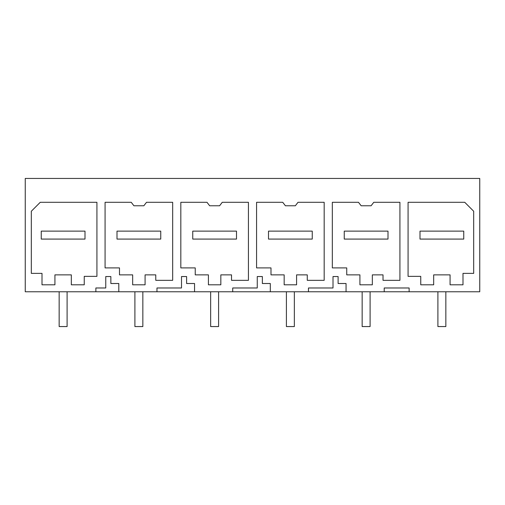 <?xml version="1.0" encoding="UTF-8"?>
<svg xmlns="http://www.w3.org/2000/svg" width="505" height="505" viewBox="0 0 505 505"><rect width="100%" height="100%" fill="white"/><g stroke="black" fill="none" stroke-linecap="round" stroke-linejoin="round"><path stroke-width="0.76" d="M409.132 291.764L409.132 287.976L384.217 287.976L384.217 291.764L479.75 291.764L479.75 178.442L25.25 178.442L25.25 291.764L118.808 291.764L118.808 283.507L110.854 283.507L110.854 276.544L105.76 276.544L105.76 287.976L95.868 287.976L95.868 291.764M384.217 291.764L346.058 291.764L346.058 283.507L338.104 283.507L338.104 276.544L333.01 276.544L333.01 287.976L308.467 287.976L308.467 291.764L346.058 291.764M308.467 291.764L270.308 291.764L270.308 283.507L262.354 283.507L262.354 276.544L257.26 276.544L257.26 287.976L232.717 287.976L232.717 291.764L270.308 291.764M232.717 291.764L194.558 291.764L194.558 283.507L186.604 283.507L186.604 276.544L181.51 276.544L181.51 287.976L156.967 287.976L156.967 291.764L194.558 291.764M156.967 291.764L118.808 291.764M84.247 284.807L84.247 276.361L96.922 276.361L96.922 202.297L40.261 202.297L31.316 211.248L31.316 273.375L42.003 273.375L42.003 284.807L54.925 284.807L54.925 274.865L71.325 274.865L71.325 284.807L84.247 284.807M145.087 284.807L145.087 274.865L155.774 274.865L155.774 280.332L172.672 280.332L172.672 202.297L146.513 202.297L143.843 205.775L133.907 205.775L131.237 202.297L105.078 202.297L105.078 267.909L119.489 267.909L119.489 274.865L132.663 274.865L132.663 284.807L145.087 284.807M332.328 202.297L358.487 202.297L361.157 205.775L371.093 205.775L373.763 202.297L399.922 202.297L399.922 280.332L383.024 280.332L383.024 274.865L372.337 274.865L372.337 284.807L359.913 284.807L359.913 274.865L346.739 274.865L346.739 267.909L332.328 267.909L332.328 202.297M295.343 205.775L285.407 205.775L282.737 202.297L256.578 202.297L256.578 267.909L270.989 267.909L270.989 274.865L284.163 274.865L284.163 284.807L296.587 284.807L296.587 274.865L307.274 274.865L307.274 280.332L324.172 280.332L324.172 202.297L298.013 202.297L295.343 205.775M180.828 267.909L180.828 202.297L206.987 202.297L209.657 205.775L219.593 205.775L222.263 202.297L248.422 202.297L248.422 280.332L231.524 280.332L231.524 274.865L220.836 274.865L220.836 284.807L208.413 284.807L208.413 274.865L195.239 274.865L195.239 267.909L180.828 267.909M462.997 284.807L462.997 273.375L473.684 273.375L473.684 211.248L464.739 202.297L408.078 202.297L408.078 276.361L420.753 276.361L420.753 284.807L433.675 284.807L433.675 274.865L450.075 274.865L450.075 284.807L462.997 284.807M105.76 287.976L101 287.976M181.51 287.976L156.967 287.976M257.26 287.976L252.5 287.976M41.252 231.126L41.252 239.08L84.998 239.08L84.998 231.126L41.252 231.126M59.148 291.764L59.148 326.558L67.102 326.558L67.102 291.764M117.002 231.126L117.002 239.08L160.748 239.08L160.748 231.126L117.002 231.126M134.898 291.764L134.898 326.558L142.852 326.558L142.852 291.764M192.752 231.126L192.752 239.08L236.498 239.08L236.498 231.126L192.752 231.126M210.648 291.764L210.648 326.558L218.602 326.558L218.602 291.764M268.502 231.126L268.502 239.08L312.248 239.08L312.248 231.126L268.502 231.126M286.398 291.764L286.398 326.558L294.352 326.558L294.352 291.764M344.252 231.126L344.252 239.08L387.998 239.08L387.998 231.126L344.252 231.126M362.148 291.764L362.148 326.558L370.102 326.558L370.102 291.764M420.002 231.126L420.002 239.08L463.748 239.08L463.748 231.126L420.002 231.126M437.898 291.764L437.898 326.558L445.852 326.558L445.852 291.764"/></g></svg>
